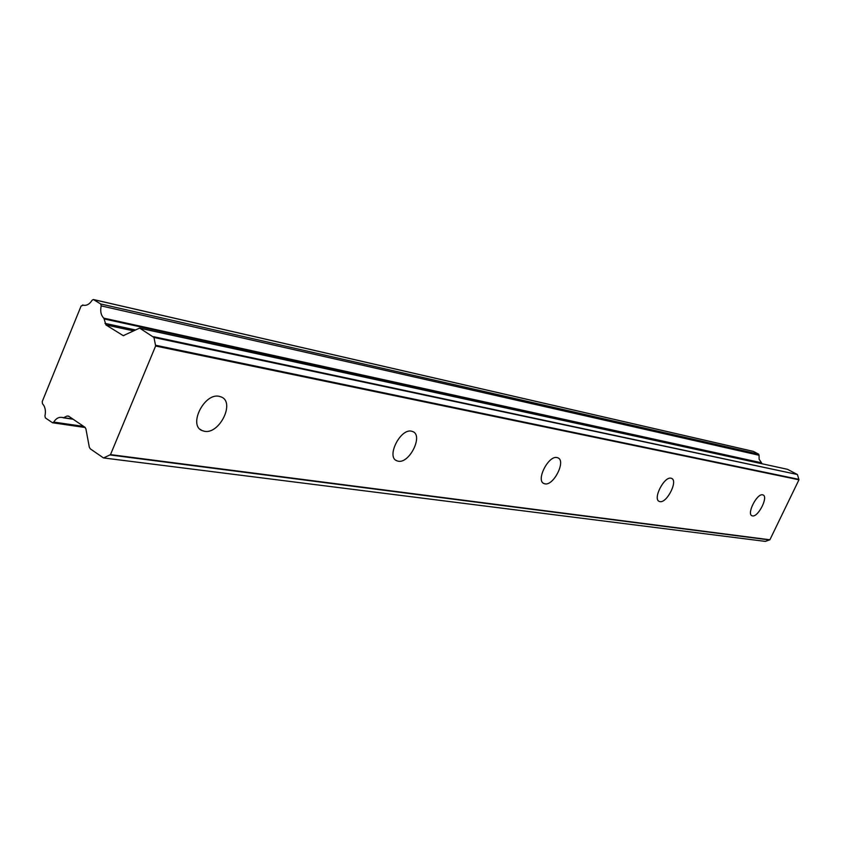 <?xml version="1.0" encoding="UTF-8"?>
<svg xmlns="http://www.w3.org/2000/svg" width="841" height="841" viewBox="0 0 841 841"><rect width="100%" height="100%" fill="white"/><g stroke="black" fill="none" stroke-linecap="round" stroke-linejoin="round"><path stroke-width="1.26" d="M219.238 396.342C204.342 392.6 187.995 425.283 202.082 430.571L204.437 431.275C219.427 434.503 235.301 402.408 221.351 397.005L219.238 396.342M762.64 494.823C757.026 493.204 746.461 513.935 751.959 515.754L752.485 515.911C758.14 517.341 768.558 496.842 763.102 494.971L762.64 494.823M670.992 478.214C664.106 476.29 652.542 499.123 659.228 501.404L659.943 501.614C666.892 503.317 678.256 480.768 671.623 478.413L670.992 478.214M557.036 457.567C548.395 455.233 535.622 480.621 543.938 483.554L544.957 483.859C553.662 485.898 566.193 460.857 557.951 457.851L557.036 457.567M411.533 431.191C400.379 428.29 386.072 456.884 396.71 460.752L398.203 461.194C409.43 463.727 423.412 435.575 412.878 431.612L411.533 431.191M83.722 426.429L53.74 422.077L52.584 422.781L45.414 417.945L44.92 416.022C46.034 410.881 45.214 406.781 42.481 403.712L42.218 401.609L81.104 305.998L83.291 305.22C86.686 305.819 89.619 304.158 92.09 300.258L93.393 299.522L100.678 303.969L101.204 305.893C100.079 311.033 100.92 315.123 103.716 318.129L104.126 318.939L761.547 462.802L103.716 318.129M104.126 318.939L105.924 324.92L123.259 335.664L139.617 328.095L153.956 337.472L797.394 474.513L153.756 336.726M769.893 539.775L110.497 454.613L155.617 346.019L798.95 479.801L769.893 539.775L765.373 541.394L103.475 457.925L90.271 448.831L89.325 447.202L85.908 428.889L84.962 427.281L68.563 416.127L67.017 416.032L63.706 417.672L61.729 417.367C58.607 417.01 55.937 418.576 53.74 422.077M104.063 457.704L109.929 454.939L769.494 539.954M110.497 454.613L109.929 454.939M797.552 474.934L798.855 479.359L155.511 345.231L155.617 346.019M155.511 345.231L153.956 337.472M93.645 299.638L753.042 451.344M753.452 451.438L758.645 454.161L100.678 303.969M101.204 305.893L759.076 455.275L758.645 454.161M759.076 455.275L759.108 459.218L761.231 462.34M761.547 462.802L761.799 463.664M140.09 328.284L787.491 469.31L139.617 328.095M787.491 469.31L797.394 474.513M103.475 457.925L765.373 541.394M123.827 335.685L122.775 335.464M104.978 323.365L135.254 329.903M82.618 305.02L84.142 305.367M63.359 417.777L73.125 419.228M105.934 324.92L133.435 330.839M72.841 419.039L63.706 417.672M68.836 416.306L67.017 416.032M202.082 430.571L200.126 429.309M543.938 483.554L543.349 483.218M396.71 460.752L395.669 460.122M52.584 422.781L85.235 427.512M93.393 299.522L753.263 451.365M82.523 304.989L84.205 305.367M63.138 417.767L73.178 419.26"/></g></svg>
